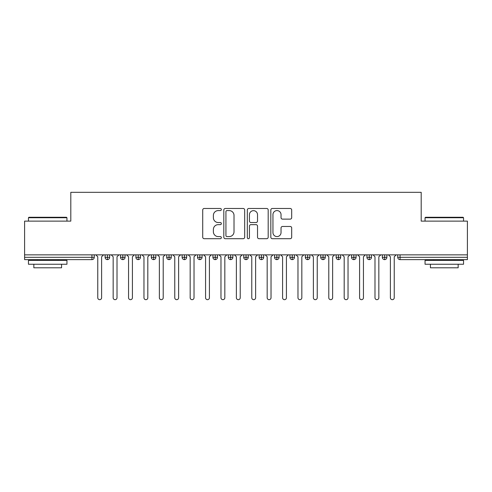 <?xml version="1.0" encoding="UTF-8"?>
<svg xmlns="http://www.w3.org/2000/svg" width="492" height="492" viewBox="0 0 492 492"><rect width="100%" height="100%" fill="white"/><g stroke="black" fill="none" stroke-linecap="round" stroke-linejoin="round"><path stroke-width="0.74" d="M221.357 209.53A1.058 1.058 0 0 0 220.299 208.473L204.235 208.473A1.513 1.513 0 0 0 202.722 209.986L202.722 237.199A1.513 1.513 0 0 0 204.235 238.706L220.299 238.706A1.058 1.058 0 0 0 221.357 237.648A1.058 1.058 0 0 0 220.299 236.59L218.22 236.59A4.84 4.84 0 0 1 213.38 231.757L213.38 229.487A4.84 4.84 0 0 1 218.22 224.647L220.299 224.647A1.058 1.058 0 0 0 221.357 223.589A1.058 1.058 0 0 0 220.299 222.532L218.22 222.532A4.84 4.84 0 0 1 213.38 217.692L213.38 215.428A4.84 4.84 0 0 1 218.22 210.588L220.299 210.588A1.058 1.058 0 0 0 221.357 209.53M290.182 219.131A1.513 1.513 0 0 0 291.695 217.618L291.695 209.986A1.513 1.513 0 0 0 290.182 208.473L272.34 208.473A1.513 1.513 0 0 0 270.834 209.986L270.834 237.199A1.513 1.513 0 0 0 272.34 238.706L290.182 238.706A1.513 1.513 0 0 0 291.695 237.199L291.695 227.974A1.513 1.513 0 0 0 290.182 226.461L282.549 226.461A1.513 1.513 0 0 0 281.037 227.974L281.037 232.55A4.047 4.047 0 0 1 276.99 236.59A4.047 4.047 0 0 1 272.949 232.55L272.949 214.635A4.047 4.047 0 0 1 276.99 210.588A4.047 4.047 0 0 1 281.037 214.635L281.037 217.618A1.513 1.513 0 0 0 282.549 219.131L290.182 219.131M24.6 254.856L467.4 254.856L467.4 221.123L421.195 221.123L421.195 192.323L70.805 192.323L70.805 221.123L24.6 221.123L24.6 257.322L91.942 257.322L91.942 254.856M244.678 209.986A1.513 1.513 0 0 0 243.165 208.473L225.324 208.473A1.513 1.513 0 0 0 223.817 209.986L223.817 237.199A1.513 1.513 0 0 0 225.324 238.706L243.165 238.706A1.513 1.513 0 0 0 244.678 237.199L244.678 209.986M248.835 208.473L266.676 208.473A1.513 1.513 0 0 1 268.183 209.986L268.183 237.199A1.513 1.513 0 0 1 266.676 238.706L259.038 238.706A1.513 1.513 0 0 1 257.525 237.199L257.525 226.16A1.513 1.513 0 0 0 256.018 224.647L250.951 224.647A1.513 1.513 0 0 0 249.438 226.16L249.438 237.648A1.058 1.058 0 0 1 248.38 238.706A1.058 1.058 0 0 1 247.322 237.648L247.322 209.986A1.513 1.513 0 0 1 248.835 208.473M94.255 254.856L94.255 257.322A2.312 2.312 0 0 1 91.942 259.628L24.6 259.628L24.6 257.322M467.4 254.856L467.4 259.628L400.058 259.628A2.312 2.312 0 0 1 397.745 257.322L397.745 254.856L397.745 257.322A2.312 2.312 0 0 0 400.058 259.628L400.058 257.322L467.4 257.322M107.422 259.628A2.312 2.312 0 0 1 105.11 257.322L105.11 254.856L105.11 257.322A2.312 2.312 0 0 0 107.422 259.628A2.312 2.312 0 0 0 109.654 257.322L109.654 254.856L109.654 257.322A2.312 2.312 0 0 1 107.422 259.628L107.422 257.322L109.654 257.322M107.422 254.856L107.422 257.322L105.11 257.322M91.942 259.628A2.312 2.312 0 0 0 94.255 257.322A2.312 2.312 0 0 1 91.942 259.628L91.942 257.322L94.255 257.322M122.822 254.856L122.822 257.322L120.515 257.322L120.515 254.856L120.515 257.322A2.312 2.312 0 0 0 122.822 259.628A2.312 2.312 0 0 0 125.06 257.322L125.06 254.856L125.06 257.322A2.312 2.312 0 0 1 122.822 259.628A2.312 2.312 0 0 1 120.515 257.322A2.312 2.312 0 0 0 122.822 259.628L122.822 257.322L125.06 257.322M138.227 254.856L138.227 257.322L135.915 257.322L135.915 254.856L135.915 257.322A2.312 2.312 0 0 0 138.227 259.628A2.312 2.312 0 0 0 140.46 257.322L140.46 254.856L140.46 257.322A2.312 2.312 0 0 1 138.227 259.628A2.312 2.312 0 0 1 135.915 257.322A2.312 2.312 0 0 0 138.227 259.628L138.227 257.322L140.46 257.322M153.627 254.856L153.627 259.628A2.312 2.312 0 0 1 151.321 257.322L151.321 254.856L151.321 257.322A2.312 2.312 0 0 0 153.627 259.628A2.312 2.312 0 0 0 155.859 257.322L155.859 254.856M169.033 254.856L169.033 259.628A2.312 2.312 0 0 1 166.72 257.322A2.312 2.312 0 0 0 169.033 259.628A2.312 2.312 0 0 1 166.72 257.322L166.72 254.856M171.265 254.856L171.265 257.322A2.312 2.312 0 0 1 169.033 259.628A2.312 2.312 0 0 0 171.265 257.322L166.72 257.322M184.432 254.856L184.432 257.322L182.12 257.322L182.12 254.856L182.12 257.322A2.312 2.312 0 0 0 184.432 259.628A2.312 2.312 0 0 0 186.665 257.322L186.665 254.856L186.665 257.322A2.312 2.312 0 0 1 184.432 259.628A2.312 2.312 0 0 1 182.12 257.322A2.312 2.312 0 0 0 184.432 259.628L184.432 257.322L186.665 257.322M199.832 259.628A2.312 2.312 0 0 1 197.526 257.322L197.526 254.856L197.526 257.322A2.312 2.312 0 0 0 199.832 259.628A2.312 2.312 0 0 0 202.064 257.322L202.064 254.856L202.064 257.322A2.312 2.312 0 0 1 199.832 259.628L199.832 257.322L202.064 257.322M215.238 254.856L215.238 257.322L212.925 257.322L212.925 254.856L212.925 257.322A2.312 2.312 0 0 0 215.238 259.628A2.312 2.312 0 0 0 217.47 257.322L217.47 254.856L217.47 257.322A2.312 2.312 0 0 1 215.238 259.628A2.312 2.312 0 0 1 212.925 257.322A2.312 2.312 0 0 0 215.238 259.628L215.238 257.322L217.47 257.322M230.637 254.856L230.637 259.628A2.312 2.312 0 0 1 228.325 257.322L228.325 254.856L228.325 257.322A2.312 2.312 0 0 0 230.637 259.628A2.312 2.312 0 0 0 232.87 257.322L232.87 254.856M246.037 254.856L246.037 259.628A2.312 2.312 0 0 1 243.731 257.322L243.731 254.856L243.731 257.322A2.312 2.312 0 0 0 246.037 259.628A2.312 2.312 0 0 0 248.269 257.322L248.269 254.856M261.443 254.856L261.443 259.628A2.312 2.312 0 0 1 259.13 257.322L259.13 254.856L259.13 257.322A2.312 2.312 0 0 0 261.443 259.628A2.312 2.312 0 0 0 263.675 257.322L263.675 254.856M276.842 254.856L276.842 257.322L274.53 257.322L274.53 254.856L274.53 257.322A2.312 2.312 0 0 0 276.842 259.628A2.312 2.312 0 0 0 279.075 257.322L279.075 254.856L279.075 257.322A2.312 2.312 0 0 1 276.842 259.628A2.312 2.312 0 0 1 274.53 257.322A2.312 2.312 0 0 0 276.842 259.628L276.842 257.322L279.075 257.322M292.242 254.856L292.242 257.322L289.936 257.322L289.936 254.856L289.936 257.322A2.312 2.312 0 0 0 292.242 259.628A2.312 2.312 0 0 0 294.474 257.322L294.474 254.856L294.474 257.322A2.312 2.312 0 0 1 292.242 259.628A2.312 2.312 0 0 1 289.936 257.322A2.312 2.312 0 0 0 292.242 259.628L292.242 257.322L294.474 257.322M307.648 254.856L307.648 257.322L305.335 257.322L305.335 254.856L305.335 257.322A2.312 2.312 0 0 0 307.648 259.628A2.312 2.312 0 0 0 309.88 257.322L309.88 254.856L309.88 257.322A2.312 2.312 0 0 1 307.648 259.628A2.312 2.312 0 0 1 305.335 257.322A2.312 2.312 0 0 0 307.648 259.628L307.648 257.322L309.88 257.322M323.047 254.856L323.047 259.628A2.312 2.312 0 0 1 320.735 257.322L320.735 254.856L320.735 257.322A2.312 2.312 0 0 0 323.047 259.628A2.312 2.312 0 0 0 325.28 257.322L325.28 254.856M338.447 254.856L338.447 259.628A2.312 2.312 0 0 1 336.141 257.322L336.141 254.856L336.141 257.322A2.312 2.312 0 0 0 338.447 259.628A2.312 2.312 0 0 0 340.679 257.322L340.679 254.856M353.853 254.856L353.853 257.322L351.54 257.322L351.54 254.856L351.54 257.322A2.312 2.312 0 0 0 353.853 259.628A2.312 2.312 0 0 0 356.085 257.322L356.085 254.856L356.085 257.322A2.312 2.312 0 0 1 353.853 259.628A2.312 2.312 0 0 1 351.54 257.322A2.312 2.312 0 0 0 353.853 259.628L353.853 257.322L356.085 257.322M369.252 254.856L369.252 259.628A2.312 2.312 0 0 1 366.94 257.322L366.94 254.856L366.94 257.322A2.312 2.312 0 0 0 369.252 259.628A2.312 2.312 0 0 0 371.485 257.322L371.485 254.856M384.652 254.856L384.652 259.628A2.312 2.312 0 0 1 382.346 257.322L382.346 254.856L382.346 257.322A2.312 2.312 0 0 0 384.652 259.628A2.312 2.312 0 0 0 386.89 257.322L386.89 254.856M199.832 254.856L199.832 257.322L197.526 257.322M226.99 210.588A1.058 1.058 0 0 0 225.933 211.646L225.933 235.533A1.058 1.058 0 0 0 226.99 236.59L229.18 236.59A4.84 4.84 0 0 0 234.02 231.757L234.02 215.428A4.84 4.84 0 0 0 229.18 210.588L226.99 210.588M257.525 214.709A4.047 4.047 0 0 0 253.485 210.662A4.047 4.047 0 0 0 249.438 214.709L249.438 221.019A1.513 1.513 0 0 0 250.951 222.532L256.018 222.532A1.513 1.513 0 0 0 257.525 221.019L257.525 214.709M95.835 254.856L97.76 256.781L97.76 297.752A1.925 1.925 0 0 0 99.685 299.677A1.925 1.925 0 0 0 101.61 297.752L101.61 256.781L103.535 254.856M111.235 254.856L113.16 256.781L113.16 297.752A1.925 1.925 0 0 0 115.085 299.677A1.925 1.925 0 0 0 117.01 297.752L117.01 256.781L118.935 254.856M126.635 254.856L128.56 256.781L128.56 297.752A1.925 1.925 0 0 0 130.485 299.677A1.925 1.925 0 0 0 132.41 297.752L132.41 256.781L134.334 254.856M142.04 254.856L143.965 256.781L143.965 297.752A1.925 1.925 0 0 0 145.89 299.677A1.925 1.925 0 0 0 147.815 297.752L147.815 256.781L149.74 254.856M157.44 254.856L159.365 256.781L159.365 297.752A1.925 1.925 0 0 0 161.29 299.677A1.925 1.925 0 0 0 163.215 297.752L163.215 256.781L165.14 254.856M28.911 217.273L66.494 217.273L66.955 217.741L28.45 217.741L28.911 217.273M47.706 264.253L28.45 264.253L28.45 260.403L66.955 260.403L66.955 264.253L47.706 264.253M61.561 264.253L61.561 267.796L33.843 267.796L33.843 264.253M425.506 217.273L463.089 217.273L463.55 217.741L425.045 217.741L425.506 217.273M444.294 264.253L425.045 264.253L425.045 260.403L463.55 260.403L463.55 264.253L444.294 264.253M458.157 264.253L458.157 267.796L430.438 267.796L430.438 264.253M172.84 254.856L174.765 256.781L174.765 297.752A1.925 1.925 0 0 0 176.69 299.677A1.925 1.925 0 0 0 178.614 297.752L178.614 256.781L180.546 254.856M188.245 254.856L190.17 256.781L190.17 297.752A1.925 1.925 0 0 0 192.095 299.677A1.925 1.925 0 0 0 194.02 297.752L194.02 256.781L195.945 254.856M203.645 254.856L205.57 256.781L205.57 297.752A1.925 1.925 0 0 0 207.495 299.677A1.925 1.925 0 0 0 209.42 297.752L209.42 256.781L211.345 254.856M219.045 254.856L220.97 256.781L220.97 297.752A1.925 1.925 0 0 0 222.894 299.677A1.925 1.925 0 0 0 224.826 297.752L224.826 256.781L226.75 254.856M234.45 254.856L236.375 256.781L236.375 297.752A1.925 1.925 0 0 0 238.3 299.677A1.925 1.925 0 0 0 240.225 297.752L240.225 256.781L242.15 254.856M249.85 254.856L251.775 256.781L251.775 297.752A1.925 1.925 0 0 0 253.7 299.677A1.925 1.925 0 0 0 255.625 297.752L255.625 256.781L257.55 254.856M265.25 254.856L267.174 256.781L267.174 297.752A1.925 1.925 0 0 0 269.106 299.677A1.925 1.925 0 0 0 271.03 297.752L271.03 256.781L272.955 254.856M280.655 254.856L282.58 256.781L282.58 297.752A1.925 1.925 0 0 0 284.505 299.677A1.925 1.925 0 0 0 286.43 297.752L286.43 256.781L288.355 254.856M296.055 254.856L297.98 256.781L297.98 297.752A1.925 1.925 0 0 0 299.905 299.677A1.925 1.925 0 0 0 301.83 297.752L301.83 256.781L303.755 254.856M311.454 254.856L313.386 256.781L313.386 297.752A1.925 1.925 0 0 0 315.311 299.677A1.925 1.925 0 0 0 317.235 297.752L317.235 256.781L319.16 254.856M326.86 254.856L328.785 256.781L328.785 297.752A1.925 1.925 0 0 0 330.71 299.677A1.925 1.925 0 0 0 332.635 297.752L332.635 256.781L334.56 254.856M342.26 254.856L344.185 256.781L344.185 297.752A1.925 1.925 0 0 0 346.11 299.677A1.925 1.925 0 0 0 348.035 297.752L348.035 256.781L349.96 254.856M357.666 254.856L359.591 256.781L359.591 297.752A1.925 1.925 0 0 0 361.515 299.677A1.925 1.925 0 0 0 363.44 297.752L363.44 256.781L365.365 254.856M373.065 254.856L374.99 256.781L374.99 297.752A1.925 1.925 0 0 0 376.915 299.677A1.925 1.925 0 0 0 378.84 297.752L378.84 256.781L380.765 254.856M388.465 254.856L390.39 256.781L390.39 297.752A1.925 1.925 0 0 0 392.315 299.677A1.925 1.925 0 0 0 394.24 297.752L394.24 256.781L396.165 254.856M400.058 254.856L400.058 257.322L397.745 257.322A2.312 2.312 0 0 0 400.058 259.628M151.321 257.322A2.312 2.312 0 0 0 153.627 259.628A2.312 2.312 0 0 0 155.859 257.322L151.321 257.322M228.325 257.322A2.312 2.312 0 0 0 230.637 259.628A2.312 2.312 0 0 0 232.87 257.322L228.325 257.322M243.731 257.322A2.312 2.312 0 0 0 246.037 259.628A2.312 2.312 0 0 0 248.269 257.322L243.731 257.322M259.13 257.322A2.312 2.312 0 0 0 261.443 259.628A2.312 2.312 0 0 0 263.675 257.322L259.13 257.322M320.735 257.322A2.312 2.312 0 0 0 323.047 259.628A2.312 2.312 0 0 0 325.28 257.322L320.735 257.322M336.141 257.322A2.312 2.312 0 0 0 338.447 259.628A2.312 2.312 0 0 0 340.679 257.322L336.141 257.322M366.94 257.322L371.485 257.322A2.312 2.312 0 0 1 369.252 259.628M382.346 257.322A2.312 2.312 0 0 0 384.652 259.628A2.312 2.312 0 0 0 386.89 257.322L382.346 257.322M28.45 221.123L28.45 217.741M37.232 260.403L37.232 259.628M58.173 260.403L58.173 259.628M66.955 221.123L66.955 217.741M425.045 221.123L425.045 217.741M433.827 260.403L433.827 259.628M454.768 260.403L454.768 259.628M463.55 221.123L463.55 217.741"/></g></svg>
